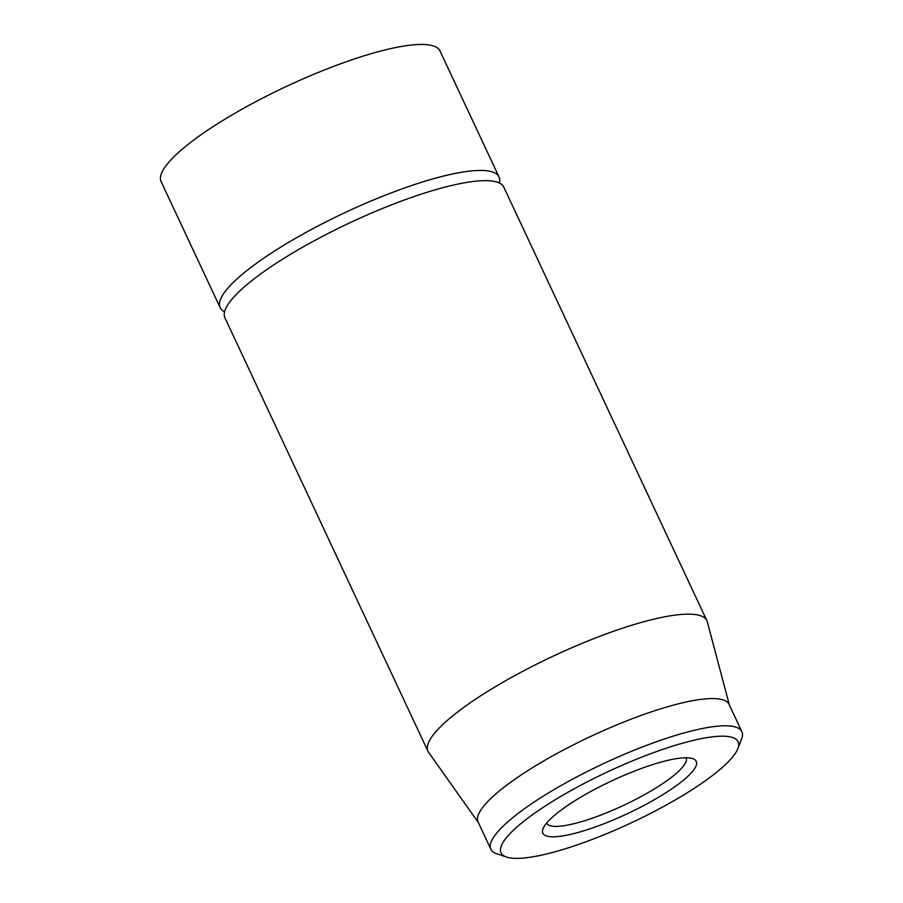 <?xml version="1.0" encoding="UTF-8"?>
<svg xmlns="http://www.w3.org/2000/svg" width="903" height="903" viewBox="0 0 903 903"><rect width="100%" height="100%" fill="white"/><g stroke="black" fill="none" stroke-linecap="round" stroke-linejoin="round"><path stroke-width="1.35" d="M706.88 620.666L503.818 187.181A153.984 33.072 154.9 0 0 407.106 198.999A153.984 33.072 154.9 0 0 224.926 317.822L427.988 751.307A153.984 33.072 -25.1 0 1 610.168 632.484A153.984 33.072 -25.1 0 1 706.88 620.666A153.984 33.072 -25.1 0 1 707.32 621.885L729.364 704.961M686.077 757.752A76.992 16.536 -25.1 0 1 686.099 757.809A76.992 16.536 -25.1 0 1 594.998 817.226A76.992 16.536 -25.1 0 1 546.654 823.13A76.992 16.536 -25.1 0 1 546.62 823.073M596.059 826.708A84.69 18.184 154.9 0 0 674.394 787.066A84.69 18.184 154.9 0 0 692.68 758.61A84.69 18.184 154.9 0 0 611.85 780.813A84.69 18.184 154.9 0 0 543.042 828.706A84.69 18.184 154.9 0 0 596.059 826.708M655.894 751.793A130.89 28.106 -25.1 0 1 737.819 748.711A130.89 28.106 -25.1 0 1 631.49 822.735A130.89 28.106 -25.1 0 1 506.549 857.037A130.89 28.106 -25.1 0 1 534.824 813.061A130.89 28.106 -25.1 0 1 655.894 751.793M737.819 748.711L741.577 739.049A138.588 29.765 154.9 0 0 741.871 731.678A138.588 29.765 154.9 0 0 654.844 742.311A138.588 29.765 154.9 0 0 490.871 849.26A138.588 29.765 154.9 0 0 496.718 853.741L506.549 857.037M741.871 731.678L729.116 704.442A138.588 29.765 154.9 0 0 590.991 736.284A138.588 29.765 154.9 0 0 478.116 822.023L490.871 849.26M478.353 822.543L428.632 752.425A153.984 33.072 -25.1 0 1 427.988 751.307M499.506 183.095L499.686 181.3A153.984 33.072 154.9 0 0 499.032 176.965L440.021 50.986A153.984 33.072 154.9 0 0 343.309 62.804A153.984 33.072 154.9 0 0 161.129 181.627L220.14 307.607A153.984 33.072 154.9 0 0 223.052 310.88L224.542 311.896M499.032 176.965A153.984 33.072 154.9 0 0 402.332 188.783A153.984 33.072 154.9 0 0 220.14 307.607"/></g></svg>
